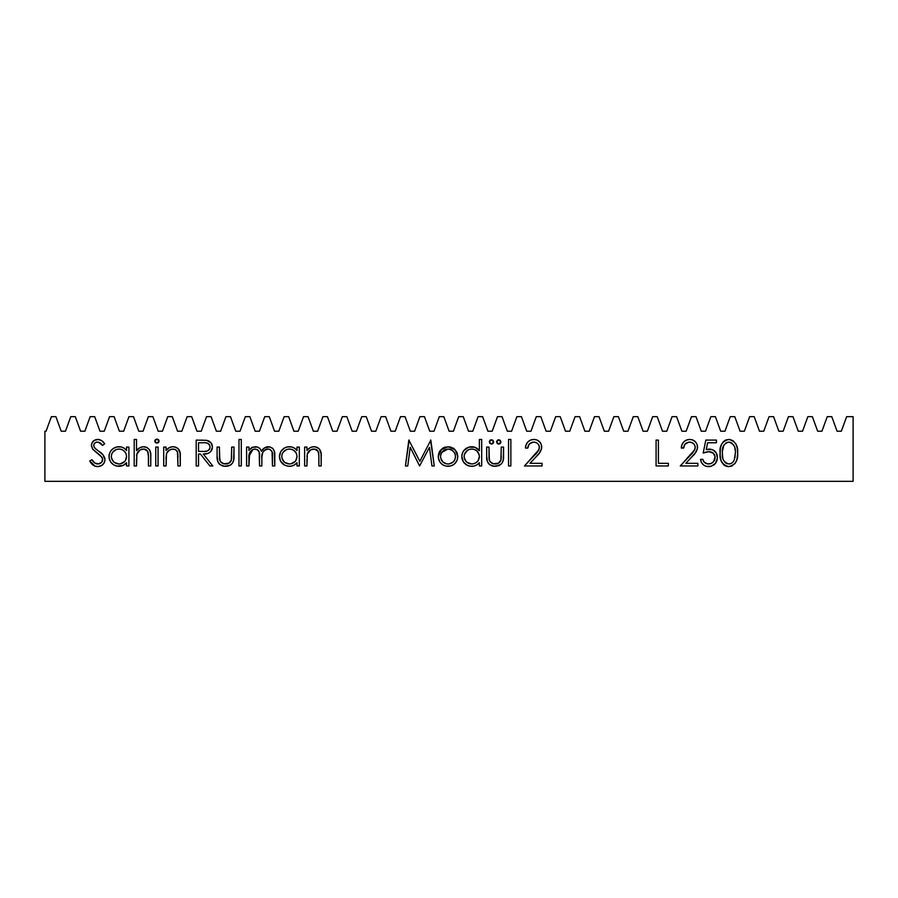 <?xml version="1.0" encoding="UTF-8"?>
<svg xmlns="http://www.w3.org/2000/svg" width="898" height="898" viewBox="0 0 898 898"><rect width="100%" height="100%" fill="white"/><g stroke="black" fill="none" stroke-linecap="round" stroke-linejoin="round"><path stroke-width="1.35" d="M55.901 416.672L61.199 431.22L65.464 431.22L70.762 416.672L75.297 416.672L80.596 431.22L84.861 431.22L90.159 416.672L94.694 416.672L99.992 431.22L104.258 431.22L109.556 416.672L114.091 416.672L119.389 431.22L123.655 431.22L128.953 416.672L133.488 416.672L138.786 431.22L143.051 431.22L148.35 416.672L152.885 416.672L158.183 431.22L162.448 431.22L167.746 416.672L172.281 416.672L177.579 431.22L181.845 431.22L187.143 416.672L191.678 416.672L196.976 431.22L201.242 431.22L206.54 416.672L211.075 416.672L216.373 431.22L220.639 431.22L225.937 416.672L230.472 416.672L235.77 431.22L240.035 431.22L245.334 416.672L249.869 416.672L255.167 431.22L259.432 431.22L264.73 416.672L269.265 416.672L274.564 431.22L278.829 431.22L284.127 416.672L288.662 416.672L293.96 431.22L298.226 431.22L303.524 416.672L308.059 416.672L313.357 431.22L317.623 431.22L322.921 416.672L327.456 416.672L332.754 431.22L337.019 431.22L342.318 416.672L346.853 416.672L352.151 431.22L356.416 431.22L361.714 416.672L366.249 416.672L371.548 431.22L375.813 431.22L381.111 416.672L385.646 416.672L390.944 431.22L395.21 431.22L400.508 416.672L405.043 416.672L410.341 431.22L414.607 431.22L419.905 416.672L424.44 416.672L429.738 431.22L434.003 431.22L439.302 416.672L443.837 416.672L449.135 431.22L453.4 431.22L458.698 416.672L463.233 416.672L468.531 431.22L472.797 431.22L478.095 416.672L482.63 416.672L487.928 431.22L492.194 431.22L497.492 416.672L502.027 416.672L507.325 431.22L511.591 431.22L516.889 416.672L521.424 416.672L526.722 431.22L530.987 431.22L536.286 416.672L540.821 416.672L546.119 431.22L550.384 431.22L555.682 416.672L560.217 416.672L565.516 431.22L569.781 431.22L575.079 416.672L579.614 416.672L584.912 431.22L589.178 431.22L594.476 416.672L599.011 416.672L604.309 431.22L608.575 431.22L613.873 416.672L618.408 416.672L623.706 431.22L627.971 431.22L633.27 416.672L637.805 416.672L643.103 431.22L647.368 431.22L652.666 416.672L657.201 416.672L662.5 431.22L666.765 431.22L672.063 416.672L676.598 416.672L681.896 431.22L686.162 431.22L691.46 416.672L695.995 416.672L701.293 431.22L705.559 431.22L710.857 416.672L715.392 416.672L720.69 431.22L724.955 431.22L730.254 416.672L734.789 416.672L740.087 431.22L744.352 431.22L749.65 416.672L754.185 416.672L759.484 431.22L763.749 431.22L769.047 416.672L773.582 416.672L778.88 431.22L783.146 431.22L788.444 416.672L792.979 416.672L798.277 431.22L802.543 431.22L807.841 416.672L812.376 416.672L817.674 431.22L821.939 431.22L827.238 416.672L831.773 416.672L837.071 431.22L841.336 431.22L846.634 416.672L853.1 416.672L853.1 481.328L44.9 481.328L44.9 431.22L46.067 431.22L51.366 416.672L55.901 416.672L51.366 416.672L46.067 431.22L44.9 431.22L44.9 481.328L853.1 481.328L853.1 416.672L846.634 416.672L841.336 431.22L837.071 431.22L831.773 416.672L827.238 416.672L821.939 431.22L817.674 431.22L812.376 416.672L807.841 416.672L802.543 431.22L798.277 431.22L792.979 416.672L788.444 416.672L783.146 431.22L778.88 431.22L773.582 416.672L769.047 416.672L763.749 431.22L759.484 431.22L754.185 416.672L749.65 416.672L744.352 431.22L740.087 431.22L734.789 416.672L730.254 416.672L724.955 431.22L720.69 431.22L715.392 416.672L710.857 416.672L705.559 431.22L701.293 431.22L695.995 416.672L691.46 416.672L686.162 431.22L681.896 431.22L676.598 416.672L672.063 416.672L666.765 431.22L662.5 431.22L657.201 416.672L652.666 416.672L647.368 431.22L643.103 431.22L637.805 416.672L633.27 416.672L627.971 431.22L623.706 431.22L618.408 416.672L613.873 416.672L608.575 431.22L604.309 431.22L599.011 416.672L594.476 416.672L589.178 431.22L584.912 431.22L579.614 416.672L575.079 416.672L569.781 431.22L565.516 431.22L560.217 416.672L555.682 416.672L550.384 431.22L546.119 431.22L540.821 416.672L536.286 416.672L530.987 431.22L526.722 431.22L521.424 416.672L516.889 416.672L511.591 431.22L507.325 431.22L502.027 416.672L497.492 416.672L492.194 431.22L487.928 431.22L482.63 416.672L478.095 416.672L472.797 431.22L468.531 431.22L463.233 416.672L458.698 416.672L453.4 431.22L449.135 431.22L443.837 416.672L439.302 416.672L434.003 431.22L429.738 431.22L424.44 416.672L419.905 416.672L414.607 431.22L410.341 431.22L405.043 416.672L400.508 416.672L395.21 431.22L390.944 431.22L385.646 416.672L381.111 416.672L375.813 431.22L371.548 431.22L366.249 416.672L361.714 416.672L356.416 431.22L352.151 431.22L346.853 416.672L342.318 416.672L337.019 431.22L332.754 431.22L327.456 416.672L322.921 416.672L317.623 431.22L313.357 431.22L308.059 416.672L303.524 416.672L298.226 431.22L293.96 431.22L288.662 416.672L284.127 416.672L278.829 431.22L274.564 431.22L269.265 416.672L264.73 416.672L259.432 431.22L255.167 431.22L249.869 416.672L245.334 416.672L240.035 431.22L235.77 431.22L230.472 416.672L225.937 416.672L220.639 431.22L216.373 431.22L211.075 416.672L206.54 416.672L201.242 431.22L196.976 431.22L191.678 416.672L187.143 416.672L181.845 431.22L177.579 431.22L172.281 416.672L167.746 416.672L162.448 431.22L158.183 431.22L152.885 416.672L148.35 416.672L143.051 431.22L138.786 431.22L133.488 416.672L128.953 416.672L123.655 431.22L119.389 431.22L114.091 416.672L109.556 416.672L104.258 431.22L99.992 431.22L94.694 416.672L90.159 416.672L84.861 431.22L80.596 431.22L75.297 416.672L70.762 416.672L65.464 431.22L61.199 431.22L55.901 416.672M700.519 459.338L702.842 459.338L700.519 459.338L701.327 462.167L703.605 465.029L706.221 466.354L711.081 466.298L715.493 463.379L717.423 457.969L716.2 452.805L712.507 449.651L706.243 449.561L707.635 442.759L716.436 442.759L716.436 440.099L705.828 440.099L703.168 453.03L708.87 451.705L713.293 453.187L715.089 456.824L713.652 461.594L711.07 463.503L707.545 463.896L704.077 462.043L702.842 459.338L700.519 459.338C701.282 463.839 703.909 466.275 708.41 466.634C714.022 466.197 717.031 463.166 717.435 457.52C717.132 452.334 714.426 449.516 709.297 449.056L706.243 449.561L707.635 442.759L716.436 442.759L716.436 440.099L705.828 440.099L716.436 440.099L716.436 442.759M668.359 463.312L668.359 465.961L656.09 465.961L668.359 465.961L668.359 463.312L658.414 463.312L658.414 440.099L656.09 440.099L656.09 465.961L656.09 440.099L656.09 465.961L668.359 465.961L668.359 463.312L658.414 463.312L658.414 440.099L656.09 440.099L658.414 440.099M508.537 465.961L510.861 465.961L510.861 439.436L508.537 439.436L508.537 465.961L508.537 439.436L508.537 465.961L510.861 465.961L510.861 439.436L508.537 439.436L510.861 439.436L510.861 465.961L508.537 465.961M489.309 441.928L489.938 443.455L491.464 444.083L492.991 443.455L493.619 441.928L492.991 440.402L491.464 439.773L489.949 440.402L489.309 441.928L491.464 444.083L493.619 441.928L491.464 439.773L489.309 441.928M479.364 439.436L479.364 450.729L475.02 447.305L468.857 447.125L463.985 450.358L462.537 452.704L461.785 456.465L463.424 461.942L467.106 465.231L470.675 466.253L473.841 466.084L476.905 464.883L479.364 462.695L479.364 465.961L481.687 465.961L481.687 439.436L479.364 439.436L481.687 439.436L479.364 439.436L479.364 450.729C477.478 448.113 474.93 446.789 471.719 446.733C465.714 447.26 462.414 450.504 461.785 456.465C462.347 462.47 465.635 465.748 471.641 466.298C474.784 466.298 477.354 465.097 479.364 462.695L479.364 465.961L481.687 465.961L481.687 439.436L481.687 465.961L479.364 465.961M407.759 465.961L410.229 447.316L419.602 465.961L429.457 447.361L431.938 465.961L434.273 465.961L430.838 440.099L419.849 461.325L408.837 440.099L405.425 465.961L407.759 465.961L405.425 465.961L407.759 465.961L410.229 447.316L419.602 465.961L429.457 447.361L431.938 465.961L434.273 465.961L430.838 440.099L419.849 461.325L408.837 440.099L405.425 465.961L409.174 440.099M297.002 447.069L297.002 450.56L294.634 448.225L291.569 446.957L287.427 446.901L284.576 447.911L280.962 451.245L279.424 456.465L280.558 461.123L284.745 465.231L288.314 466.253L291.468 466.084L294.533 464.883L297.002 462.695L297.002 465.961L299.326 465.961L299.326 447.069L297.002 447.069L299.326 447.069L297.002 447.069L297.002 450.56C295.105 448.001 292.557 446.721 289.358 446.733C283.353 447.26 280.041 450.504 279.424 456.465C279.985 462.47 283.274 465.748 289.279 466.298C292.411 466.298 294.993 465.097 297.002 462.695L297.002 465.961L299.326 465.961L299.326 447.069L299.326 465.961L297.002 465.961M238.98 465.961L241.293 465.961L241.293 439.436L238.98 439.436L238.98 465.961L238.98 439.436L238.98 465.961L241.293 465.961L241.293 439.436L238.98 439.436L241.293 439.436L241.293 465.961L238.98 465.961M198.525 465.961L196.202 465.961L198.525 465.961L198.525 454.029L200.411 454.029L209.907 465.961L212.781 465.961L203.285 454.029L208.123 453.344L210.828 451.548L212.456 447.024L211.041 442.793L206.518 440.323L196.202 440.099L196.202 465.961L196.202 440.099L196.202 465.961L198.525 465.961L198.525 454.029L200.411 454.029L209.907 465.961L212.781 465.961L203.285 454.029C208.628 454.366 211.681 452.031 212.456 447.024C212.298 443.578 210.57 441.389 207.236 440.458L201.388 440.099M155.747 465.961L158.07 465.961L158.07 447.069L155.747 447.069L155.747 465.961L155.747 447.069L155.747 465.961L158.07 465.961L158.07 447.069L155.747 447.069L158.07 447.069L158.07 465.961L155.747 465.961M150.774 456.319L150.774 465.961L150.673 453.771L149.483 449.741L146.991 447.496L143.186 446.755L139.65 447.799L136.518 450.639L136.518 439.436L134.195 439.436L134.195 465.961L136.518 465.961L136.878 454.062L140.167 449.864L144.14 449.101L147.575 451.223L148.394 454.377L148.462 465.961L150.774 465.961L150.774 456.319C151.268 450.762 148.911 447.574 143.714 446.733C140.705 446.867 138.303 448.169 136.518 450.639L136.518 439.436L134.195 439.436L134.195 465.961L134.195 439.436L136.518 439.436M104.696 443.814L102.597 445.408L104.696 443.814L101.8 440.716L98.331 439.459L94.301 440.39L91.899 443.096L91.45 446.014L92.561 448.978L100.744 455.881L102.641 458.912L101.766 462.167L98.567 463.907L94.874 463.099L91.955 459.664L89.766 460.977L91.776 463.94L94.526 465.995L98.342 466.601L101.665 465.501L104.112 462.998L105.021 459.63L102.989 454.781L94.784 448.012L93.841 446.194L94.054 444.016L95.514 442.557L97.545 442.097L100.464 443.107L102.597 445.408L104.696 443.814C103.102 441.154 100.8 439.694 97.803 439.436C93.953 439.683 91.832 441.693 91.428 445.475L92.876 449.415L101.777 457.06L102.698 459.596C102.26 462.414 100.576 463.873 97.635 463.974C95.02 463.593 93.123 462.156 91.955 459.664L89.766 460.977C91.338 464.434 93.953 466.32 97.635 466.634L97.31 466.623M126.573 450.56L126.573 447.069L126.573 450.56L124.205 448.225L121.14 446.957L117.009 446.901L113.215 448.495L110.533 451.245L109.174 454.545L109.174 458.395L110.634 461.942L113.597 464.816L116.931 466.118L123.138 465.411L126.573 462.695L126.573 465.961L128.897 465.961L128.897 447.069L126.573 447.069L126.573 450.56C124.676 448.001 122.128 446.721 118.929 446.733C112.924 447.26 109.623 450.504 109.006 456.465C109.556 462.47 112.845 465.748 118.85 466.298C121.993 466.298 124.564 465.097 126.573 462.695L126.573 465.961L128.897 465.961L128.897 447.069L126.573 447.069L128.897 447.069L128.897 465.961L126.573 465.961L126.203 463.11M154.759 441.109L155.421 442.534L156.903 443.084L158.396 442.534L159.069 441.109L158.407 439.672L156.903 439.111L155.41 439.672L154.759 441.109L156.903 443.084L159.069 441.109L156.903 439.111L154.759 441.109M166.029 465.961L163.705 465.961L166.029 465.961L166.545 453.535L169.217 450.156L172.82 449.056L175.997 449.965L177.456 451.975L177.972 465.961L180.285 465.961L180.083 452.929L177.894 448.45L174.908 446.912L172.169 446.789L169.161 447.698L166.029 450.47L166.029 447.069L163.705 447.069L163.705 465.961L163.705 447.069L163.705 465.961L166.029 465.961L166.388 454.062C167.421 450.953 169.565 449.281 172.82 449.056C175.402 449.056 177.029 450.291 177.692 452.772L177.972 465.961L180.285 465.961L180.285 456.319C180.779 450.762 178.421 447.574 173.224 446.733C170.216 446.789 167.814 448.046 166.029 450.47L166.029 447.069L163.705 447.069L166.029 447.069M217.092 456.094L217.877 461.74L220.167 464.737L224.612 466.264L230.113 465.276L232.526 463.076L233.704 460.023L234.008 447.069L231.684 447.069L231.437 459.877L229.024 463.132L223.748 463.772L220.369 461.505L219.471 458.059L219.415 447.069L217.092 447.069L217.092 456.094C216.71 462.358 219.539 465.759 225.566 466.298C231.516 465.781 234.333 462.448 234.008 456.263L234.008 447.069L231.684 447.069L231.302 460.438C230.18 462.829 228.272 464.008 225.589 463.974C222.794 464.008 220.852 462.762 219.786 460.247L219.415 447.069L217.092 447.069L219.415 447.069M248.926 465.961L246.602 465.961L248.926 465.961L249.655 452.738L252.125 449.887L255.032 449.056L257.389 449.662L259.196 452.064L259.533 465.961L261.857 465.961L261.879 457.003L262.788 452.3L264.932 449.943L267.986 449.056L270.219 449.572L272.072 451.705L272.464 465.961L274.788 465.961L274.272 451.054L272.509 448.237L269.726 446.856L264.281 448.035L261.453 451.301L260.016 448.63L257.445 447.047L252.473 447.283L248.926 450.347L248.926 447.069L246.602 447.069L246.602 465.961L246.602 447.069L246.602 465.961L248.926 465.961L248.926 458.014C248.432 453.041 250.475 450.055 255.032 449.056C258.68 449.853 260.173 452.289 259.533 456.352L259.533 465.961L261.857 465.961L261.857 458.62C261.195 453.367 263.237 450.179 267.986 449.056C271.499 449.662 272.992 451.885 272.464 455.724L272.464 465.961L274.788 465.961L274.788 455.724C275.271 450.594 273.138 447.597 268.39 446.733C265.236 446.946 262.934 448.461 261.453 451.301C260.499 448.394 258.501 446.867 255.436 446.733L251.541 447.698L248.926 450.347L248.926 447.069L246.602 447.069L248.926 447.069M321.203 456.319L321.203 465.961L318.88 465.961L318.88 457.071L318.88 465.961L321.203 465.961L321.091 453.771L319.407 449.056L315.827 446.912L313.088 446.789L310.079 447.698L306.948 450.47L306.948 447.069L304.624 447.069L304.624 465.961L306.948 465.961L307.307 454.062L310.596 449.864L314.569 449.101L318.015 451.211L318.846 454.916L318.88 465.961L321.203 465.961L321.203 456.319C321.697 450.762 319.34 447.574 314.143 446.733C311.135 446.789 308.732 448.046 306.948 450.47L306.948 447.069L304.624 447.069L304.624 465.961L304.624 447.069L306.948 447.069M440.839 449.864L438.898 452.962L438.291 457.531L439.885 462.01L442.568 464.737L446.126 466.141L450.897 465.927L454.366 464.064L457.093 460.315L457.8 456.105L456.801 452.109L453.726 448.506L450.044 446.923L445.049 447.159L441.558 449.146L438.246 456.566C438.796 462.56 442.063 465.804 448.046 466.298C454.006 465.793 457.262 462.549 457.812 456.566L455.219 449.853L448.046 446.733L440.839 449.864M486.66 456.094L487.446 461.74L489.724 464.737L494.181 466.264L499.681 465.276L502.094 463.076L503.273 460.023L503.565 447.069L501.252 447.069L501.005 459.877L498.592 463.132L493.316 463.772L489.938 461.505L489.04 458.059L488.983 447.069L486.66 447.069L486.66 456.094C486.278 462.358 489.107 465.759 495.124 466.298C501.084 465.781 503.901 462.448 503.565 456.263L503.565 447.069L501.252 447.069L500.86 460.438C499.748 462.829 497.84 464.008 495.146 463.974C492.351 464.008 490.42 462.762 489.343 460.247L488.983 447.069L486.66 447.069L488.983 447.069M496.605 441.928L497.234 443.455L498.76 444.083L500.287 443.455L500.916 441.928L500.287 440.402L498.76 439.773L497.234 440.402L496.605 441.928L498.76 444.083L500.916 441.928L498.76 439.773L496.605 441.928M528.35 445.543L527.777 448.057C528.136 444.375 530.134 442.388 533.771 442.097L536.824 442.916L538.385 444.353L539.35 446.8L538.912 449.662L524.454 465.961L542.033 465.961L542.033 463.312L530 463.312L539.294 453.176L541.595 448.495L541.382 444.858L539.945 442.186L536.892 439.953L533.883 439.436L530.606 440.065L527.867 441.962L526.071 444.779L525.453 448.057L527.777 448.057L529.124 444.229L533.086 442.13M683.771 446.901L683.614 448.057C683.973 444.375 685.971 442.388 689.608 442.097L692.661 442.916L694.221 444.353L695.187 446.8L694.749 449.662L680.291 465.961L697.869 465.961L697.869 463.312L685.836 463.312L695.131 453.176L697.432 448.495L697.218 444.858L695.782 442.186L692.728 439.953L689.72 439.436L686.442 440.065L683.704 441.962L681.908 444.779L681.29 448.057L683.614 448.057L684.961 444.229L688.923 442.13M737.584 450.762L737.651 453.041C738.302 445.666 735.327 441.131 728.727 439.436C722.205 441.165 719.32 445.7 720.084 453.041C719.332 460.382 722.216 464.906 728.727 466.634L732.038 465.894L735.282 463.099L736.843 459.81L737.64 454.186L737.337 448.495L735.978 444.162L733.037 440.738L729.872 439.515L726.493 439.773L723.575 441.446L721.588 444.184L720.353 448.529L720.162 455.634L721.094 460.696L723.462 464.513L725.887 466.096L728.727 466.634L726.976 466.432M96.905 466.601L95.132 466.219L89.766 460.977L91.955 459.664L92.977 461.235M93.482 461.853L94.234 462.593M94.885 463.099L95.817 463.604M96.715 463.884L98.567 463.907M99.083 463.806L99.947 463.503M102.417 461.056L102.675 459.248M102.417 458.171L101.968 457.34M101.777 457.06L98.365 453.86M99.005 454.354L97.107 452.929M95.985 452.109L94.896 451.279M91.428 445.475L91.461 444.858M91.551 444.252L91.865 443.197M92.505 442.018L93.313 441.109M95.323 439.885L96.58 439.537M98.859 439.515L99.903 439.762M101.811 440.727L102.608 441.389M103.36 442.153L104.045 442.961M98.331 442.153L102.597 445.408L101.227 443.814M100.475 443.118L99.106 442.355M93.819 444.678L93.751 445.363C94.054 443.23 95.323 442.142 97.545 442.097L96.849 442.142M96.838 442.142L96.153 442.287M94.649 443.197L94.054 444.005M95.109 448.371L93.841 446.194M94.223 447.215L94.705 447.922M96.883 449.819L95.457 448.708M101.676 465.501L97.635 466.634C102.035 466.298 104.494 463.963 105.021 459.63C104.359 455.971 102.327 453.187 98.926 451.279M104.875 458.294L104.684 457.654L104.875 458.294M102.103 444.791L102.597 445.408M92.449 460.461L91.955 459.664M124.923 464.311L123.194 465.377M119.412 466.286L118.85 466.298M116.92 466.118L115.09 465.591M111.902 463.447L110.656 461.976M109.702 460.203L109.41 459.372M109.062 455.365L109.174 454.59M110.476 451.335L111.172 450.381M113.227 448.484L114.158 447.911M116.055 447.125L117.526 446.822M120.321 446.822L121.107 446.946M121.208 446.968L122.229 447.26M123.273 447.687L124.081 448.136M124.25 448.259L125.069 448.899M125.091 448.91L124.205 448.225M111.363 457.239L111.318 456.487C111.812 451.919 114.36 449.438 118.963 449.056L117.481 449.191L118.963 449.056C123.621 449.415 126.158 451.919 126.573 456.554L125.316 460.764L126.573 456.554C126.135 461.157 123.587 463.626 118.94 463.974L119.67 463.94L118.94 463.974C114.36 463.559 111.823 461.056 111.318 456.487L111.363 457.217M125.316 460.764L124.844 461.381M114.36 462.459L118.94 463.974L116.044 463.413L113.586 461.796L111.475 457.958M123.801 450.706L125.641 452.839L123.206 450.257L120.579 449.202M123.834 450.729L122.622 449.92M124.867 461.348L120.411 463.839M111.913 459.349L113.586 461.796M114.922 450.156L112.609 452.356L116.033 449.606M111.52 454.815L111.722 454.13M112.104 453.232L112.609 452.356M116.067 449.595L117.481 449.191M118.222 449.09L118.963 449.056M120.444 449.18L121.881 449.572M125.641 452.839L126.034 453.647M137.944 449.067L138.651 448.472M139.661 447.799L140.571 447.35M141.244 447.103L143.186 446.755M143.714 446.733L144.556 446.777M145.42 446.923L147.003 447.496M149.495 449.752L150 450.706M150.426 452.087L150.572 452.906M150.673 453.86L150.729 454.601M148.462 465.961L150.774 465.961L148.462 465.961L148.462 457.071L148.462 465.961M148.35 453.838L148.462 457.071L147.732 451.514M144.14 449.101L143.298 449.056C145.88 449.056 147.508 450.302 148.192 452.772M137.046 453.535L136.878 454.051C137.91 450.953 140.054 449.281 143.298 449.056L142.232 449.135M142.21 449.146L141.166 449.415M140.155 449.876L137.046 453.512M136.608 455.959L136.754 454.68M136.518 465.961L134.195 465.961L136.518 465.961L136.518 459.136M148.417 454.916L148.451 455.993M154.77 440.907L155.096 440.031M157.374 439.156L158.508 439.762M158.834 440.188L159.069 441.109M158.677 442.243L157.386 443.04M156.106 442.95L155.365 442.478M157.7 442.95L158.396 442.534M167.455 448.899L169.172 447.698M170.149 447.271L171.103 446.98M171.17 446.957L172.169 446.789M174.93 446.923L176.479 447.485M176.524 447.507L177.894 448.45M178.511 449.079L178.983 449.718M179.005 449.763L179.387 450.448M179.937 452.098L180.083 452.906M180.184 453.827L180.24 454.601M180.285 456.319L180.285 465.961L177.972 465.961M177.972 457.071L177.871 454.029M177.905 454.377L177.299 451.593M177.579 452.368L176.008 449.977M175.424 449.606L171.754 449.135M171.731 449.146L169.677 449.864M168.072 451.11L167.275 452.087M166.074 456.768L166.029 459.136M208.336 440.795L211.681 443.735M212.287 448.663L211.748 450.19M209.593 452.614L208.897 453.019M207.348 453.591L206.54 453.759M204.867 453.973L204.205 454.006M212.781 465.961L209.907 465.961M209.111 444.364L210.132 447.013L209.503 444.88M209.503 449.213L210.132 447.013C209.324 450.414 207.034 451.885 203.262 451.413L198.525 451.38L198.525 442.759L203.375 442.759C207.068 442.276 209.324 443.691 210.132 447.013L209.705 448.854M209.167 449.685L207.797 450.729M207.831 443.376L208.763 444.016M206.764 443.028L205.945 442.882M205.631 442.849L207.303 443.174M203.262 451.413L198.525 451.38L198.525 442.759L203.375 442.759M204.778 451.368L206.562 451.144M206.708 451.11L204.418 451.391M219.415 455.836L220.268 461.336M219.707 459.989L219.943 460.685M220.38 461.505L221.043 462.313M222.042 463.076L223.389 463.671M223.748 463.772L227.374 463.783M227.598 463.727L229.024 463.132M229.765 462.616L230.393 461.999M230.921 461.258L231.437 459.888M231.527 459.327L231.684 447.069L234.008 447.069L234.008 456.263M233.828 459.282L233.704 460.023M231.617 464.165L230.909 464.76M229.259 465.68L228.361 465.961M227.441 466.163L226.509 466.264M224.623 466.264L223.647 466.152M223.49 466.129L222.76 465.961M222.715 465.95L221.885 465.692M219.157 463.806L220.167 464.737M218.809 463.39L218.293 462.593M217.372 459.877L217.271 459.248M219.471 458.059L219.572 459.159M231.628 458.148L231.684 455.836M252.461 447.283L253.438 446.98M256.918 446.901L258.377 447.429M260.622 449.46L261.082 450.336M262.014 450.369L262.519 449.685M263.462 448.686L265.157 447.507M266.257 447.058L267.256 446.822M268.39 446.733C273.138 447.597 275.271 450.594 274.788 455.724L274.788 465.961L272.464 465.961M272.464 455.724L272.453 454.59M272.375 453.4L272.072 451.694M269.142 449.168L267.189 449.112M267.177 449.112L266.414 449.269M265.64 449.561L264.944 449.932M264.304 450.392L263.709 450.964M262.788 452.289L262.463 453.041M262.25 453.816L262.126 454.478M262.104 454.601L262.003 455.398L262.104 454.601M261.935 456.206L261.857 458.62M261.857 465.961L259.533 465.961M259.533 455.735L259.5 454.657M259.455 453.894L259.387 453.164M259.32 452.637L259.196 452.076M258.994 451.481L257.962 450.078M257.4 449.674L254.28 449.112M254.269 449.112L253.539 449.258L254.269 449.112M252.888 449.494L248.982 456.251L248.926 458.002M249.408 453.456L249.655 452.738M267.582 449.079L268.278 449.067M274.788 455.724L274.777 454.949M273.138 448.888L272.139 447.934M266.235 447.069L264.281 448.035M295.363 464.3L293.601 465.389M284.745 465.231L284.049 464.827L284.745 465.231M282.32 463.447L281.108 461.999M280.131 460.203L279.839 459.372M279.469 457.441L279.604 458.395M279.469 455.511L279.604 454.534M279.48 455.376L279.592 454.601M280.176 452.704L281.602 450.381M283.656 448.484L284.587 447.911M286.484 447.125L287.955 446.822M290.739 446.822L292.58 447.226M293.691 447.687L294.51 448.136M294.679 448.259L295.521 448.91M286.496 447.125L285.575 447.44M290.851 449.18L289.381 449.056C294.039 449.415 296.587 451.919 297.002 456.554L295.745 460.764L297.002 456.554C296.565 461.157 294.016 463.626 289.369 463.974L290.84 463.839L289.369 463.974C284.789 463.559 282.241 461.056 281.748 456.487L281.792 457.217M295.745 460.764L295.274 461.381M284.778 462.459L289.369 463.974L286.473 463.413L284.015 461.796L281.905 457.958M294.23 450.706L296.071 452.839L293.635 450.257L291.008 449.202M294.263 450.729L293.051 449.92M292.333 449.584L289.381 449.056C284.789 449.438 282.241 451.919 281.748 456.487L282.152 454.13M295.296 461.348L290.84 463.839M282.342 459.349L284.015 461.796M285.351 450.156L283.038 452.356L286.462 449.606M281.938 454.826L281.792 457.228M282.522 453.232L283.038 452.356M286.496 449.595L287.91 449.191M288.651 449.09L289.381 449.056M296.071 452.839L296.463 453.647M308.362 448.91L310.057 447.72M311.045 447.271L313.088 446.789M315.849 446.923L317.398 447.485M317.443 447.507L318.801 448.439M319.43 449.09L320.328 450.504M320.631 451.279L321.091 453.771M321.102 453.849L321.192 455.466M318.711 453.288L318.824 454.399M316.343 449.606L313.739 449.056C316.321 449.056 317.948 450.291 318.61 452.772L318.375 451.975M317.982 451.155L316.904 449.954M307.655 453.075L307.307 454.062C308.34 450.953 310.484 449.281 313.739 449.056L312.672 449.135M312.089 449.258L309.327 450.785M308.991 451.11L308.205 452.076M306.993 456.768L307.307 454.062M307.037 455.959L307.004 456.588M306.948 465.961L304.624 465.961L306.948 465.961L306.948 459.136M318.846 454.916L318.88 455.993M430.501 440.099L434.273 465.961L431.938 465.961M443.185 447.956L442.344 448.506M443.253 447.922L444.735 447.26M450.044 446.912L450.998 447.148M452.94 447.99L453.658 448.461M453.726 448.506L454.511 449.146M457.127 452.85L457.8 457.06M457.419 459.406L457.104 460.292M456.162 462.032L455.623 462.762M455.578 462.807L454.96 463.503M454.366 464.064L452.861 465.13M452.76 465.186L451.817 465.624M450.863 465.939L449 466.253M444.252 465.624L443.421 465.243M444.274 465.624L441.838 464.187M441.109 463.514L439.885 462.01M438.976 460.315L438.662 459.462M438.325 455.275L438.404 454.714M438.909 452.94L439.694 451.357M440.245 450.572L439.717 451.324M455.454 457.318L455.488 456.588C455.073 461.134 452.581 463.593 448.035 463.974L449.483 463.851L448.035 463.974C443.477 463.604 440.985 461.134 440.57 456.588L440.705 458.036L440.57 456.588C440.985 452.02 443.477 449.505 448.035 449.056C452.581 449.516 455.073 452.02 455.488 456.588L454.938 459.439L453.333 461.864L449.483 463.851M446.587 463.851L442.748 461.886M440.694 455.163L441.816 452.412L443.87 450.325L448.035 449.056L441.816 452.412L442.748 451.279M448.764 449.09L452.188 450.336L454.635 453.041L453.816 451.84M454.635 453.041L455.353 455.118M455.163 454.298L454.938 453.681M453.793 451.806L450.897 449.617M442.736 461.864L440.705 458.036M443.017 462.133L445.689 463.626M447.305 463.94L448.035 463.974L447.305 463.94M441.412 453.075L440.896 454.332M440.604 455.847L440.57 456.588L440.604 455.847M445.172 463.447L443.87 462.784M441.434 453.041L441.816 452.412M449.494 449.191L450.212 449.37M478.623 463.503L477.803 464.244M477.882 464.187L475.974 465.389M469.699 466.118L467.88 465.591M467.117 465.231L466.388 464.816M465.501 464.165L463.424 461.942M462.515 460.27L462.212 459.417M462.043 458.777L461.83 457.43M461.853 455.365L461.965 454.556M463.323 451.256L463.963 450.381M466.017 448.495L466.926 447.922M468.924 447.103L470.316 446.822M471.719 446.733L472.281 446.755L471.719 446.733M473.976 446.991L474.963 447.283M473.942 446.98L475.895 447.687M476.03 447.754L476.973 448.327M478.668 449.853L477.882 449.056M477.871 449.045L476.995 448.349M469.8 446.901L468.857 447.125M464.737 449.55L463.985 450.358M473.212 449.18L471.753 449.056C476.411 449.415 478.948 451.919 479.364 456.554L478.106 460.764L479.364 456.554C478.926 461.157 476.378 463.626 471.731 463.974L472.46 463.94L471.731 463.974C467.151 463.559 464.614 461.056 464.109 456.487L464.154 457.217M467.14 462.459L471.731 463.974L468.835 463.413L466.376 461.796L464.266 457.958M464.154 457.228L464.109 456.487C464.603 451.919 467.151 449.438 471.753 449.056L473.369 449.202M479.184 454.826L478.836 453.681M478.432 452.839L477.152 451.189L479.229 455.073M476.625 450.729L475.412 449.92M474.694 449.584L477.152 451.2M478.106 460.764L475.962 462.784L473.201 463.839M464.704 459.349L465.433 460.663M471.753 449.056L470.271 449.191L471.753 449.056M464.311 454.815L466.376 451.189L468.823 449.606M467.712 450.156L464.513 454.13M479.33 457.295L479.24 458.036M468.835 463.413L468.172 463.099M468.857 449.595L470.271 449.191M473.235 449.18L473.964 449.337M488.983 455.836L489.028 458.002M489.04 458.059L489.141 459.17M489.219 459.709L489.511 460.685M489.343 460.259L489.938 461.493M491.621 463.076L492.957 463.671M493.305 463.772L496.92 463.795M499.344 462.605L499.973 461.976M500.489 461.258L501.005 459.877M501.095 459.282L501.219 457.542M501.23 457.149L501.252 455.836M501.252 447.069L503.565 447.069L503.565 456.274M503.396 459.271L503.273 460.012M503.06 460.955L502.768 461.819M501.185 464.154L496.089 466.264M494.158 466.264L493.204 466.152M493.058 466.129L491.453 465.692M489.724 464.737L488.736 463.839M488.377 463.39L487.199 461.044M486.941 459.899L486.839 459.248M486.716 458.025L486.671 457.048M493.316 463.772L494.226 463.929M501.196 458.148L501.241 456.824M503.509 458.148L503.396 459.226M499.681 465.276L498.828 465.68M489.354 441.49L489.938 440.402M490.297 440.121L491.026 439.818M492.665 440.143L493.574 441.49M493.574 442.366L493.26 443.129M493.249 443.141L492.295 443.915M496.65 441.49L497.559 440.132M497.256 440.39L498.323 439.818M499.187 439.818L500.904 442.142M500.871 442.366L500.556 443.129M500.545 443.141L499.198 444.039M498.3 444.039L497.245 443.466M528.787 444.712L530.37 443.073M528.26 445.778L528.013 446.587M542.033 463.312L542.033 465.961L542.033 463.312L530 463.312L536.465 456.409C539.44 453.917 541.18 450.818 541.696 447.125C541.258 442.355 538.654 439.796 533.883 439.436L533.883 439.436C528.686 439.941 525.88 442.815 525.453 448.057L527.777 448.057L525.453 448.057L525.51 447.226M525.622 446.385L525.79 445.655M526.082 444.757L526.812 443.286M527.867 441.951L528.484 441.367M528.552 441.311L530.572 440.076M530.606 440.065L529.955 440.368M531.504 439.751L532.705 439.515M534.647 439.47L536.869 439.941M537.374 440.155L538.845 441.075M539.429 441.614L539.934 442.175M540.394 442.793L539.945 442.186M540.405 442.815L540.776 443.421M541.573 445.666L541.685 446.744M541.662 447.81L541.595 448.495M541.449 449.157L541.258 449.808M540.517 451.425L539.99 452.222M524.454 465.961L542.033 465.961L524.454 465.961L534.49 455.264L524.454 465.961M539.26 448.517L539.372 447.339C538.755 450.504 537.127 453.142 534.49 455.264L535.309 454.399M535.365 454.343L537.285 452.177M538.07 451.144L538.901 449.685M536.824 442.916L533.771 442.097C537.105 442.31 538.968 444.061 539.372 447.339L539.283 446.317M539.271 446.272L538.553 444.589M528.563 441.3L529.337 440.738L528.563 441.3M536.117 453.512L536.914 452.626M538.935 445.262L538.385 444.353M688.429 442.186L686.409 442.939M687.296 442.501L684.961 444.229M684.096 445.778L683.849 446.587M693.234 455.409L692.302 456.409C695.277 453.917 697.016 450.818 697.533 447.125C697.095 442.355 694.491 439.796 689.72 439.436C684.534 439.941 681.717 442.815 681.29 448.057L683.614 448.057L681.313 447.642M681.459 446.396L681.627 445.632M681.919 444.768L682.648 443.298M683.692 441.962L684.725 441.041M683.715 441.951L684.321 441.367M684.826 440.963L685.533 440.514M685.601 440.48L686.409 440.076M687.34 439.751L687.991 439.605M691.247 439.56L692.706 439.941M693.211 440.155L694.682 441.075M696.231 442.804L696.624 443.444M697.409 445.689L697.499 446.362M697.533 447.125L697.51 447.821M697.432 448.495L697.095 449.819M696.354 451.425L695.838 452.222M695.131 453.176L695.827 452.233M697.869 463.312L697.869 465.961L697.869 463.312L685.836 463.312L692.302 456.409M680.291 465.961L697.869 465.961L680.291 465.961L690.326 455.264L680.291 465.961M695.108 448.517L695.22 447.339C694.592 450.504 692.964 453.142 690.326 455.264L691.146 454.399M693.133 452.165L695.097 448.529M689.608 442.097L690.663 442.175L689.608 442.097C692.942 442.31 694.805 444.061 695.22 447.339L695.119 446.317M695.108 446.272L694.39 444.589M693.503 443.567L690.685 442.186M684.399 441.3L686.442 440.065M685.174 440.738L685.791 440.368M694.704 441.098L695.265 441.614M706.995 449.359L706.243 449.561M708.904 449.067L709.701 449.067M716.593 453.524L716.907 454.276L716.593 453.524M717.199 455.275L717.311 455.87M717.423 457.104L717.423 457.969M717.098 460.113L716.806 461.022M714.909 464.064L713.551 465.198M711.07 466.298L710.498 466.432M702.539 464.019L702.09 463.458M702.079 463.435L701.327 462.156M707.557 463.896L708.544 463.974C705.48 463.828 703.572 462.279 702.842 459.338L703.1 460.304M703.504 461.224L704.077 462.043M714.999 458.721L715.111 457.419C714.752 461.426 712.563 463.615 708.544 463.974L709.824 463.862M709.858 463.851L710.453 463.716M710.464 463.716L711.654 463.233M714.381 460.506L714.651 459.933M710.037 451.784L708.87 451.705C712.664 451.806 714.741 453.714 715.111 457.419L715.066 456.588M714.673 455.095L714.168 454.164M704.56 452.525L708.5 451.716M707.422 451.817L708.14 451.739M706.681 451.952L705.974 452.109M705.828 440.099L703.168 453.03L705.828 440.099M725.775 466.051L724.473 465.332M724.203 465.142L723.462 464.524M721.992 462.627L721.61 461.909M721.105 460.719L720.724 459.473M720.724 459.462L721.094 460.696M720.544 458.665L720.106 454.366M720.533 447.417L720.791 446.317M721.139 445.228L721.588 444.184M724.765 440.548L725.416 440.188M728.727 439.436L729.299 439.459M733.655 441.187L732.487 440.402M736.54 445.408L736.843 446.284M737.135 447.395L737.483 449.629M728.727 466.634C735.327 464.94 738.302 460.416 737.651 453.041L737.651 453.052M737.123 458.721L736.843 459.798M735.282 463.087L734.744 463.806M730.994 466.298L730.422 466.444M734.867 448.181L735.215 450.381L734.878 448.192M732.308 462.683L730.669 463.637L732.319 462.661M727.481 463.806L724.843 462.246M722.722 457.643L722.407 453.03C721.689 447.305 723.822 443.657 728.806 442.097L727.919 442.175L728.806 442.097C733.756 443.679 735.922 447.327 735.339 453.03L734.351 459.54C733.453 462.246 731.601 463.716 728.806 463.974L729.76 463.896L728.806 463.974C723.822 462.414 721.689 458.766 722.407 453.03L722.441 454.815M722.441 451.256L723.788 445.251L722.632 449.09M725.505 443.242L726.403 442.692M722.407 452.143L722.407 453.03L722.407 452.143M733.89 445.442L733.464 444.735M729.681 442.175L732.095 443.253M731.118 442.647L730.478 442.377M735.215 455.511L735.148 456.139M735.327 453.86L735.339 453.03L735.327 453.86M734.003 460.416L732.981 462.01M722.531 456.083L722.699 457.464M723.788 460.82L723.092 459.192M733.329 444.532L734.194 446.082M735.103 449.494L735.215 450.381M734.991 457.149L734.822 457.958M730.669 463.637L729.748 463.896M727.066 463.671L725.505 462.829M723.395 446.048L724.271 444.499M726.258 442.759L727.919 442.175"/></g></svg>
